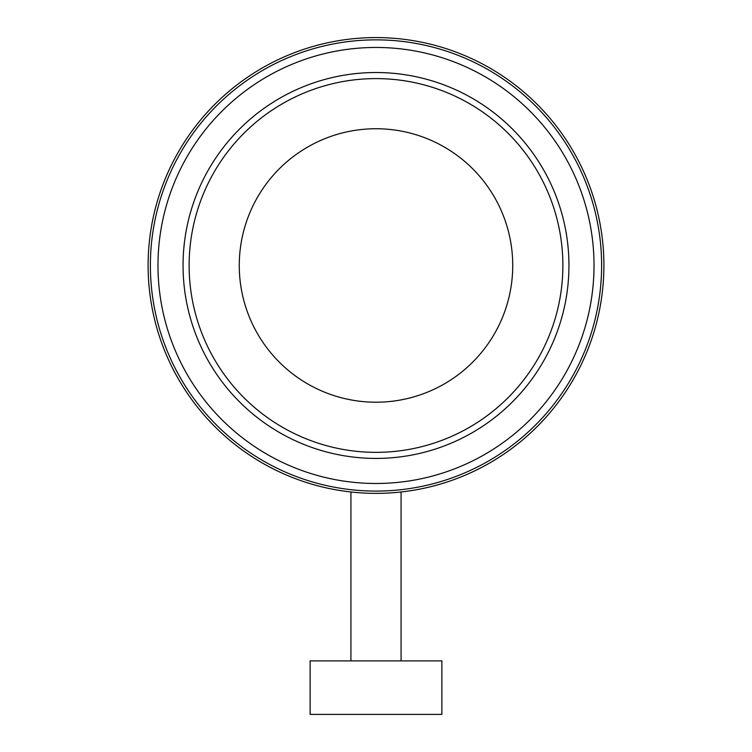 <?xml version="1.0" encoding="UTF-8"?>
<svg xmlns="http://www.w3.org/2000/svg" width="752" height="752" viewBox="0 0 752 752"><rect width="100%" height="100%" fill="white"/><g stroke="black" fill="none" stroke-linecap="round" stroke-linejoin="round"><path stroke-width="1.13" d="M601.609 266.302A225.609 225.609 0 0 1 375.173 491.084A225.609 225.609 0 0 1 150.391 264.648A225.609 225.609 0 0 1 376.827 39.865A225.609 225.609 0 0 1 601.609 266.302M568.944 266.18A192.954 192.954 0 0 1 375.295 458.419A192.954 192.954 0 0 1 183.056 264.77A192.954 192.954 0 0 1 376.705 72.53A192.954 192.954 0 0 1 568.944 266.18M239.268 264.977A136.732 136.732 0 0 1 376.498 128.742A136.732 136.732 0 0 1 512.732 265.973A136.732 136.732 0 0 1 375.502 402.207A136.732 136.732 0 0 1 239.268 264.977M189.128 264.789A186.872 186.872 0 0 0 375.314 452.347A186.872 186.872 0 0 0 562.872 266.161A186.872 186.872 0 0 0 376.686 78.603A186.872 186.872 0 0 0 189.128 264.789M157.986 264.676A218.014 218.014 0 0 0 375.201 483.489A218.014 218.014 0 0 0 594.014 266.274A218.014 218.014 0 0 0 376.799 47.461A218.014 218.014 0 0 0 157.986 264.676M244.438 79.392C225.797 93.53 225.797 93.53 244.438 79.392L250.341 75.35M189.918 397.037A227.894 227.894 0 0 1 244.438 79.392A227.894 227.894 0 0 1 562.082 133.903A227.894 227.894 0 0 1 507.562 451.557A227.894 227.894 0 0 1 189.918 397.037M401.079 660.905L401.079 491.977M350.921 660.905L350.921 491.977M310.125 714.4L441.875 714.4L441.875 660.905L310.125 660.905L310.125 714.4"/></g></svg>
